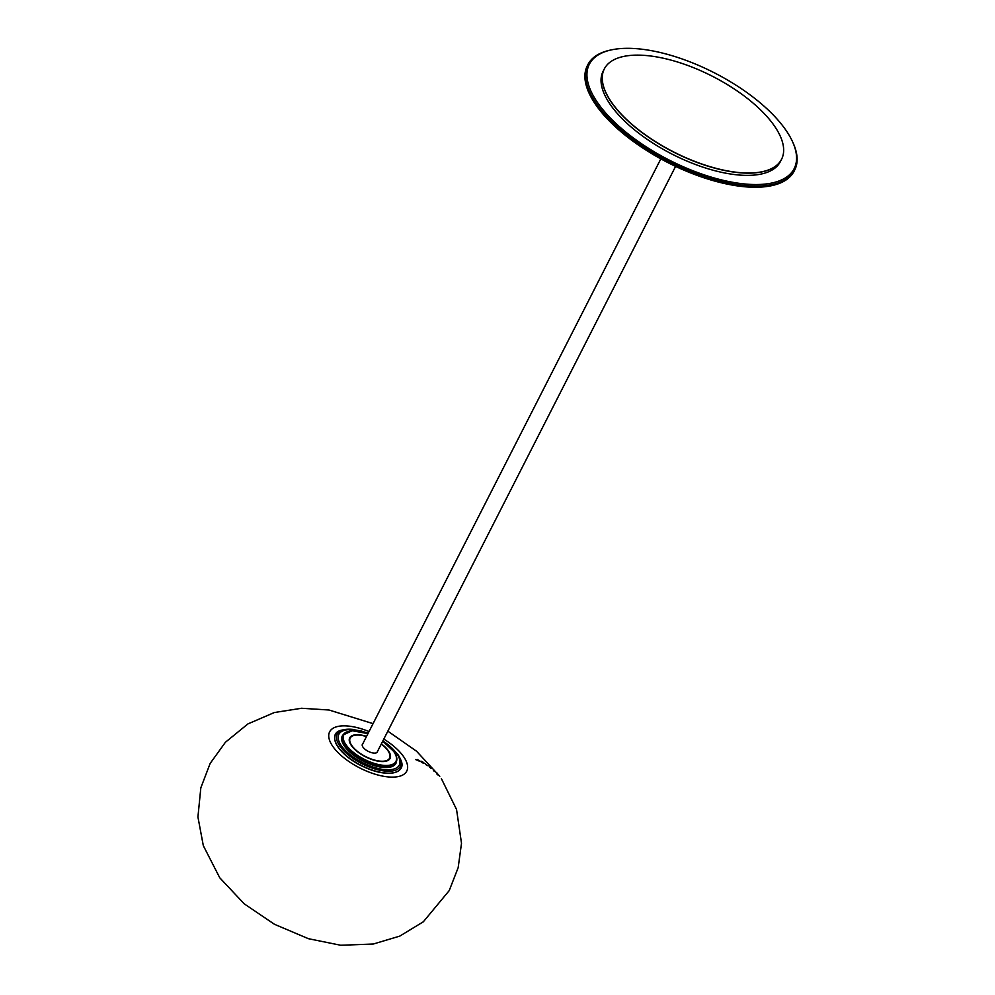 <?xml version="1.0" encoding="UTF-8"?>
<svg xmlns="http://www.w3.org/2000/svg" width="995" height="995" viewBox="0 0 995 995"><rect width="100%" height="100%" fill="white"/><g stroke="black" fill="none" stroke-linecap="round" stroke-linejoin="round"><path stroke-width="1.49" d="M349.469 731.213A29.8 12.736 27 0 0 343.151 734.957L341.969 737.171A29.838 12.748 27 0 0 341.683 737.805M394.816 764.869A29.838 12.748 27 0 0 395.152 764.272L396.246 762.008A29.8 12.736 27 0 0 395.575 754.695M366.583 736.35A22.661 9.689 27 0 0 360.712 734.982A22.661 9.689 27 0 0 349.655 737.929A22.661 9.689 27 0 0 365.476 756.772A22.661 9.689 27 0 0 390.028 758.501A22.661 9.689 27 0 0 388.398 750.802A22.661 9.689 27 0 0 381.359 743.874M350.812 737.195A22.636 9.676 27 0 0 349.419 738.514M389.692 759.023A22.636 9.676 27 0 0 389.94 757.12M377.553 751.324A8.433 3.607 -153 0 1 377.391 751.971A8.433 3.607 -153 0 1 368.237 751.349A8.433 3.607 -153 0 1 362.367 744.322A8.433 3.607 -153 0 1 362.789 743.8M366.471 736.574A22.101 9.452 27 0 0 350.178 738.103A22.101 9.452 27 0 0 365.588 756.561A22.101 9.452 27 0 0 389.58 758.178A22.101 9.452 27 0 0 387.95 750.74A22.101 9.452 27 0 0 381.234 744.098M389.58 758.178L389.008 759.297A22.101 9.452 -153 0 1 388.311 760.267M349.233 740.355A22.101 9.452 -153 0 1 349.618 739.223L350.178 738.103M675.593 166.389L377.155 752.133A8.296 3.545 -153 0 1 377.03 752.332A8.296 3.545 -153 0 1 376.67 752.693M362.205 745.317A8.296 3.545 -153 0 1 362.379 744.596L660.829 158.864M589.028 93.032A115.781 49.476 27 0 0 589.09 93.169A115.781 49.476 27 0 0 737.419 185.903A115.781 49.476 27 0 0 770.901 185.816A115.781 49.476 27 0 0 771.063 185.779M794.707 170.008L794.134 171.115A116.054 49.601 -153 0 1 771.212 185.754A116.054 49.601 -153 0 1 737.643 185.841A116.054 49.601 -153 0 1 588.965 92.896A116.054 49.601 -153 0 1 587.324 65.745L587.896 64.625A116.054 49.601 27 0 0 626.166 134.288A116.054 49.601 27 0 0 738.215 184.722A116.054 49.601 27 0 0 794.707 170.008A116.054 49.601 27 0 0 793.065 142.857L792.555 141.725A114.947 49.128 -153 0 1 738.215 183.192A114.947 49.128 -153 0 1 609.052 116.651A114.947 49.128 -153 0 1 612.037 49.75A114.947 49.128 -153 0 1 714.049 72.66A114.947 49.128 -153 0 1 792.555 141.725M612.037 49.75L610.818 49.999A116.054 49.601 27 0 0 587.896 64.625M781.56 159.299A99.475 42.511 -153 0 1 781.523 159.362L780.391 161.588A99.475 42.511 -153 0 1 672.446 154.312A99.475 42.511 -153 0 1 603.119 71.267L604.251 69.041A99.475 42.511 27 0 0 673.59 152.086A99.475 42.511 27 0 0 781.523 159.362A99.475 42.511 -153 0 1 673.59 152.086A99.475 42.511 -153 0 1 604.251 69.041A99.475 42.511 -153 0 1 604.288 68.978M774.259 125.731A99.475 42.511 27 0 0 681.873 63.394A99.475 42.511 27 0 0 604.326 68.904A99.475 42.511 27 0 0 673.652 151.949A99.475 42.511 27 0 0 781.585 159.225A99.475 42.511 27 0 0 774.259 125.731M342.753 735.703A30.099 12.86 27 0 0 341.957 736.698M343.499 734.385A30.124 12.873 27 0 0 342.205 736.126A30.124 12.873 27 0 0 363.237 761.175A30.124 12.873 27 0 0 395.873 763.463A30.124 12.873 27 0 0 396.507 761.399M438.397 774.831A1.381 0.97 -41.2 0 0 438.347 774.769L436.805 772.854L438.385 774.819A1.381 0.97 -41.2 0 0 438.285 774.707M435.064 771.411L433.36 769.508L435.064 771.411L434.056 771.175M431.457 768.339L429.554 766.498L431.432 768.327A1.381 0.958 -52.7 0 0 431.109 768.065M427.402 765.528L425.375 763.812L427.402 765.528A1.381 0.933 -58.2 0 0 426.979 765.254M422.962 763.028L424.144 763.128C422.29 761.449 421.196 760.901 420.835 761.486L422.962 763.028M419.293 761.138L415.761 759.571L420.089 761.15L417.402 759.546L416.109 759.844M441.357 778.587L456.543 809.457L461.506 843.287L458.16 867.69L449.23 890.575L423.36 921.768L399.779 936.108L373.262 944.031L340.663 945.25L308.425 938.695L274.52 924.318L244.185 903.808L219.746 877.777L203.316 845.663L197.93 816.994L200.828 787.804L210.156 763.439L225.405 742.27L247.904 723.925L274.334 712.532L301.572 708.266L328.984 710.007L373.063 723.639M421.37 762.046L423.285 763.078M382.702 741.225A29.241 12.5 -153 0 1 393.784 751.573A29.241 12.5 -153 0 1 378.535 764.546A29.241 12.5 -153 0 1 343.748 740.504A29.241 12.5 -153 0 1 367.926 733.701M367.963 733.651L352.218 730.728L343.151 734.957A29.8 12.736 27 0 0 363.871 759.919A29.8 12.736 27 0 0 396.246 762.008C397.527 759.123 396.781 755.69 394.008 751.698L382.727 741.175M334.668 737.768A36.765 15.709 27 0 0 361.048 765.478A36.765 15.709 27 0 0 398.97 770.528M400.562 759.434A36.84 15.746 -153 0 1 383.15 772.729A36.84 15.746 -153 0 1 341.745 751.399A36.84 15.746 -153 0 1 342.703 729.957C324.743 732.681 338.735 756.225 364.717 767.257C387.341 777.966 407.751 773.575 400.562 759.434L399.915 758.028A35.459 15.161 27 0 0 397.801 754.384M354.481 729.621A35.459 15.161 27 0 0 344.22 729.646A35.459 15.161 27 0 0 343.3 750.292A35.459 15.161 27 0 0 383.15 770.826A35.459 15.161 27 0 0 399.915 758.028L397.701 754.198L382.951 740.753M368.075 733.414A33.905 14.49 27 0 0 355.377 730.007A33.905 14.49 27 0 0 341.372 745.728A33.905 14.49 27 0 0 382.789 769.396A33.905 14.49 27 0 0 396.794 753.675A33.905 14.49 27 0 0 382.851 740.952M437.489 774.782L438.633 775.08L437.278 774.57L438.385 774.819L436.768 772.767L436.768 773.923M428.335 765.764L427.265 765.528M417.402 759.546A1.381 0.883 111.3 0 1 417.577 760.242M369.033 731.549A43.258 18.482 27 0 0 329.109 738.75A43.258 18.482 27 0 0 379.791 775.478A43.258 18.482 27 0 0 403.535 756.548A43.258 18.482 27 0 0 383.796 739.074M368.175 733.215L360.401 730.728L345.862 729.385L342.703 729.957M433.459 770.503L433.41 769.545L435.312 771.585L434.367 771.423M430.959 768.327L429.79 767.356M425.711 764.533L427.253 765.553M423.261 763.115L421.258 762.046M387.839 731.163L416.532 751.213L439.765 776.324"/></g></svg>
